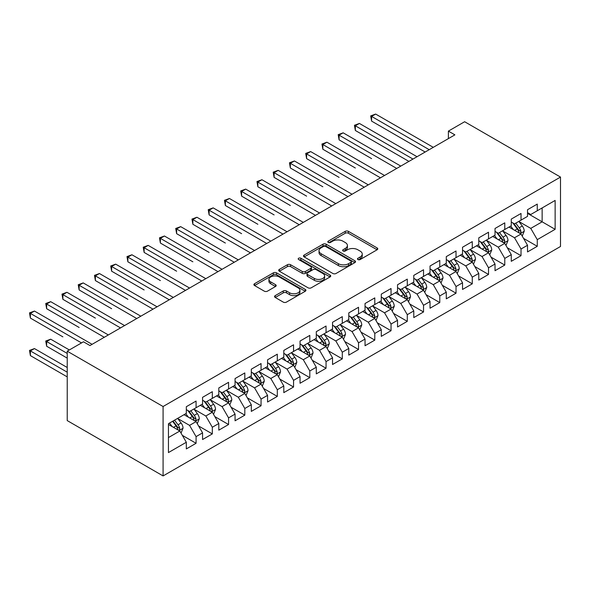 <?xml version="1.0" encoding="UTF-8"?>
<svg xmlns="http://www.w3.org/2000/svg" width="590" height="590" viewBox="0 0 590 590"><rect width="100%" height="100%" fill="white"/><g stroke="black" fill="none" stroke-linecap="round" stroke-linejoin="round"><path stroke-width="0.89" d="M357.938 259.556A1.578 0.915 0 0 0 360.173 259.556L377.121 249.769A2.257 1.305 0 0 0 377.777 248.855A2.257 1.305 0 0 0 377.121 247.933L348.41 231.354A2.257 1.305 0 0 0 345.224 231.354L328.276 241.14A1.578 0.915 0 0 0 327.811 241.782A1.578 0.915 0 0 0 328.276 242.431A1.578 0.915 0 0 0 330.511 242.431L332.701 241.163A7.22 4.167 0 0 1 342.908 241.163L345.298 242.542A7.22 4.167 0 0 1 347.414 245.492A7.22 4.167 0 0 1 345.298 248.434L343.107 249.703A1.578 0.915 0 0 0 342.643 250.344A1.578 0.915 0 0 0 343.107 250.993A1.578 0.915 0 0 0 345.342 250.993L347.532 249.725A7.22 4.167 0 0 1 357.739 249.725L360.136 251.104A7.22 4.167 0 0 1 362.245 254.054A7.22 4.167 0 0 1 360.136 256.997L357.938 258.265A1.578 0.915 0 0 0 357.474 258.907A1.578 0.915 0 0 0 357.938 259.556L357.938 258.265M275.213 295.627A2.257 1.305 0 0 0 274.549 296.549A2.257 1.305 0 0 0 275.213 297.463L283.266 302.117A2.257 1.305 0 0 0 286.452 302.117L305.273 291.254A2.257 1.305 0 0 0 305.93 290.332A2.257 1.305 0 0 0 305.273 289.41L276.562 272.838A2.257 1.305 0 0 0 273.377 272.838L254.556 283.702A2.257 1.305 0 0 0 253.899 284.623A2.257 1.305 0 0 0 254.556 285.545L264.283 291.158A2.257 1.305 0 0 0 267.477 291.158L275.53 286.511A2.257 1.305 0 0 0 276.186 285.59A2.257 1.305 0 0 0 275.53 284.668L270.707 281.88A6.033 3.481 0 0 1 268.937 279.417A6.033 3.481 0 0 1 272.661 276.201A6.033 3.481 0 0 1 279.24 276.953L298.134 287.868A6.033 3.481 0 0 1 299.904 290.332A6.033 3.481 0 0 1 296.18 293.547A6.033 3.481 0 0 1 289.602 292.795L286.452 290.973A2.257 1.305 0 0 0 283.266 290.973L275.213 295.627L275.213 297.463M67.223 351.175L163.083 406.517L163.083 475.931L67.223 420.589L67.223 351.175L83.478 341.794L89.975 345.548L454.89 134.859L448.393 131.113L448.393 138.613M448.393 131.113L464.64 121.732L560.5 177.074L163.083 406.517M332.863 273.48A2.257 1.305 0 0 0 336.049 273.48L354.87 262.616A2.257 1.305 0 0 0 355.527 261.695A2.257 1.305 0 0 0 354.87 260.773L326.167 244.201A2.257 1.305 0 0 0 322.973 244.201L304.152 255.064A2.257 1.305 0 0 0 303.496 255.986A2.257 1.305 0 0 0 304.152 256.908L332.863 273.48M299.285 259.895A1.578 0.915 0 0 1 300.885 260.116L300.885 258.243L330.068 275.095A2.257 1.305 0 0 1 330.732 276.009A2.257 1.305 0 0 1 330.068 276.931L311.255 287.802A2.257 1.305 0 0 1 308.061 287.802L279.358 271.223L279.358 269.387A2.257 1.305 0 0 0 278.694 270.301A2.257 1.305 0 0 0 279.358 271.223M279.358 269.387L287.411 264.733A2.257 1.305 0 0 1 290.597 264.733L302.242 271.459A2.257 1.305 0 0 0 305.428 271.459L310.775 268.369A2.257 1.305 0 0 0 311.431 267.447A2.257 1.305 0 0 0 310.775 266.533L298.651 259.534A1.578 0.915 0 0 1 298.193 258.885A1.578 0.915 0 0 1 299.167 258.044A1.578 0.915 0 0 1 300.885 258.243M163.083 475.931L560.5 246.487L560.5 177.074M527.519 213.374L542.144 221.818L542.144 207.938L555.138 200.43L537.269 210.748L537.269 204.088L527.519 209.716L527.519 216.375L521.022 220.129L521.022 213.469L511.272 219.096L511.272 225.756L504.775 229.51L504.775 222.85L495.025 228.478L495.025 235.137L488.52 238.891L488.52 232.231L478.778 237.858L478.778 244.518L472.273 248.272L472.273 241.612L462.531 247.24L462.531 253.899L456.026 257.653L456.026 250.993L446.283 256.62L446.283 263.28L439.779 267.034L439.779 260.374L430.036 266.002L430.036 272.661L423.531 276.415L423.531 269.755L413.782 275.382L413.782 282.042L407.284 285.796L407.284 279.129L397.535 284.764L397.535 291.423L391.037 295.17L391.037 288.51L381.288 294.144L381.288 300.804L374.79 304.551L374.79 297.891L365.04 303.518L365.04 310.185L358.543 313.932L358.543 307.272L348.793 312.899L348.793 319.559L342.296 323.313L342.296 316.653L332.546 322.28L332.546 328.94L326.049 332.694L326.049 326.034L316.299 331.661L316.299 338.321L309.802 342.075L309.802 335.415L300.052 341.042L300.052 347.702L293.555 351.456L293.555 344.796L283.805 350.423L283.805 357.083L277.307 360.837L277.307 354.177L267.558 359.804L267.558 366.464L261.06 370.218L261.06 363.558L251.311 369.185L251.311 375.845L244.813 379.599L244.813 372.939L235.063 378.566L235.063 385.226L228.566 388.98L228.566 382.32L218.816 387.947L218.816 394.607L212.319 398.361L212.319 391.701L202.569 397.328L202.569 403.988L196.072 407.742L196.072 401.075L186.322 406.709L186.322 413.369L168.445 423.686L168.445 452.574L186.322 442.257L179.825 431.002L168.445 424.439M555.138 200.43L555.138 229.326L537.269 239.643L530.764 228.382L518.986 221.582M523.537 238.375L537.269 246.303L537.269 239.643M537.269 246.303L527.519 251.93L527.519 245.27L521.022 249.024L514.517 237.763L502.739 230.963M507.289 247.756L521.022 255.684L521.022 249.024M521.022 255.684L511.272 261.311L511.272 254.651L504.775 258.405L498.27 247.144L486.492 240.344M491.042 257.137L504.775 265.065L504.775 258.405M504.775 265.065L495.025 270.692L495.025 264.032L488.52 267.786L482.023 256.525L470.245 249.725M474.795 266.518L488.52 274.446L488.52 267.786M488.52 274.446L478.778 280.073L478.778 273.413L472.273 277.16L465.775 265.906L453.998 259.106M458.548 275.899L472.273 283.827L472.273 277.16M472.273 283.827L462.531 289.454L462.531 282.794L456.026 286.541L449.528 275.287L437.75 268.487M442.301 285.28L456.026 293.201L456.026 286.541M456.026 293.201L446.283 298.835L446.283 292.175L439.779 295.922L433.281 284.668L421.503 277.868M426.054 294.661L439.779 302.582L439.779 295.922M439.779 302.582L430.036 308.216L430.036 301.549L423.531 305.303L417.034 294.049L405.256 287.249M409.807 304.042L423.531 311.963L423.531 305.303M423.531 311.963L413.782 317.59L413.782 310.93L407.284 314.684L400.787 303.43L389.009 296.63M393.56 313.415L407.284 321.344L407.284 314.684M407.284 321.344L397.535 326.971L397.535 320.311L391.037 324.065L384.54 312.811L372.762 306.011M377.312 322.796L391.037 330.725L391.037 324.065M391.037 330.725L381.288 336.352L381.288 329.692L374.79 333.446L368.293 322.192L356.515 315.385M361.065 332.177L374.79 340.106L374.79 333.446M374.79 340.106L365.04 345.733L365.04 339.073L358.543 342.827L352.046 331.573L340.268 324.766M344.818 341.558L358.543 349.487L358.543 342.827M358.543 349.487L348.793 355.114L348.793 348.454L342.296 352.208L335.798 340.946L324.021 334.147M328.571 350.939L342.296 358.868L342.296 352.208M342.296 358.868L332.546 364.495L332.546 357.835L326.049 361.589L319.551 350.327L307.774 343.528M312.317 360.32L326.049 368.249L326.049 361.589M326.049 368.249L316.299 373.876L316.299 367.216L309.802 370.97L303.304 359.708L291.526 352.909M296.069 369.701L309.802 377.63L309.802 370.97M309.802 377.63L300.052 383.257L300.052 376.597L293.555 380.351L287.057 369.089L275.272 362.29M279.822 379.082L293.555 387.011L293.555 380.351M293.555 387.011L283.805 392.638L283.805 385.978L277.307 389.725L270.81 378.47L259.025 371.671M263.575 388.463L277.307 396.392L277.307 389.725M277.307 396.392L267.558 402.019L267.558 395.359L261.06 399.106L254.563 387.851L242.778 381.051M247.328 397.844L261.06 405.765L261.06 399.106M261.06 405.765L251.311 411.4L251.311 404.74L244.813 408.487L238.316 397.232L226.531 390.433M231.081 407.225L244.813 415.146L244.813 408.487M244.813 415.146L235.063 420.781L235.063 414.114L228.566 417.868L222.069 406.613L210.283 399.814M214.834 416.606L228.566 424.527L228.566 417.868M228.566 424.527L218.816 430.154L218.816 423.495L212.319 427.249L205.814 415.994L194.036 409.195M198.587 425.98L212.319 433.908L212.319 427.249M212.319 433.908L202.569 439.535L202.569 432.876L196.072 436.63L189.567 425.375L177.789 418.575M182.34 435.361L196.072 443.289L196.072 436.63M196.072 443.289L186.322 448.916L186.322 442.257M186.322 409.615L189.567 411.488L196.072 407.742M168.445 437.566L179.825 431.002M202.569 400.234L205.814 402.107L212.319 398.361M189.567 425.375L196.072 421.621L184.043 414.682M202.569 432.876L196.072 421.621M218.816 390.853L222.069 392.726L228.566 388.98M205.814 415.994L212.319 412.24L200.29 405.3M218.816 423.495L212.319 412.24M235.063 381.472L238.316 383.352L244.813 379.599M222.069 406.613L228.566 402.859L216.537 395.92M235.063 414.114L228.566 402.859M251.311 372.091L254.563 373.971L261.06 370.218M238.316 397.232L244.813 393.478L232.785 386.538M251.311 404.74L244.813 393.478M267.558 362.71L270.81 364.591L277.307 360.837M254.563 387.851L261.06 384.097L249.039 377.158M267.558 395.359L261.06 384.097M283.805 353.329L287.057 355.209L293.555 351.456M270.81 378.47L277.307 374.716L265.286 367.777M283.805 385.978L277.307 374.716M300.052 343.948L303.304 345.829L309.802 342.075M287.057 369.089L293.555 365.335L281.533 358.396M300.052 376.597L293.555 365.335M316.299 334.574L319.551 336.447L326.049 332.694M303.304 359.708L309.802 355.962L297.78 349.015M316.299 367.216L309.802 355.962M332.546 325.193L335.798 327.067L342.296 323.313M319.551 350.327L326.049 346.581L314.028 339.634M332.546 357.835L326.049 346.581M348.793 315.812L352.046 317.685L358.543 313.932M335.798 340.946L342.296 337.2L330.275 330.253M348.793 348.454L342.296 337.2M365.04 306.431L368.293 308.305L374.79 304.551M352.046 331.573L358.543 327.819L346.522 320.879M365.04 339.073L358.543 327.819M381.288 297.05L384.54 298.923L391.037 295.17M368.293 322.192L374.79 318.438L362.769 311.498M381.288 329.692L374.79 318.438M397.535 287.669L400.787 289.543L407.284 285.796M384.54 312.811L391.037 309.057L379.016 302.117M397.535 320.311L391.037 309.057M413.782 278.288L417.034 280.161L423.531 276.415M400.787 303.43L407.284 299.676L395.263 292.736M413.782 310.93L407.284 299.676M430.036 268.907L433.281 270.788L439.779 267.034M417.034 294.049L423.531 290.295L411.51 283.355M430.036 301.549L423.531 290.295M446.283 259.526L449.528 261.407L456.026 257.653M433.281 284.668L439.779 280.914L427.757 273.974M446.283 292.175L439.779 280.914M462.531 250.145L465.775 252.026L472.273 248.272M449.528 275.287L456.026 271.533L444.005 264.593M462.531 282.794L456.026 271.533M478.778 240.764L482.023 242.645L488.52 238.891M465.775 265.906L472.273 262.152L460.252 255.212M478.778 273.413L472.273 262.152M495.025 231.383L498.27 233.264L504.775 229.51M482.023 256.525L488.52 252.771L476.499 245.831M495.025 264.032L488.52 252.771M511.272 222.01L514.517 223.883L521.022 220.129M498.27 247.144L504.775 243.397L492.746 236.45M511.272 254.651L504.775 243.397M527.519 212.629L530.764 214.502L537.269 210.748M514.517 237.763L521.022 234.016L508.993 227.069M527.519 245.27L521.022 234.016M530.764 228.382L542.144 221.818L555.138 229.326M358.572 259.777L360.136 258.877A7.22 4.167 0 0 0 362.245 255.927L362.245 254.054M347.414 245.492L347.414 247.365A7.22 4.167 0 0 1 345.298 250.315L343.741 251.215M377.084 249.791L348.41 233.234A2.257 1.305 0 0 0 345.224 233.234L328.91 242.652M354.841 262.631L326.167 246.074A2.257 1.305 0 0 0 322.973 246.074L304.182 256.923M350.88 262.344A1.578 0.915 0 0 0 351.345 261.695A1.578 0.915 0 0 0 350.88 261.053L325.687 246.502A1.578 0.915 0 0 0 323.453 246.502L321.137 247.837A7.22 4.167 0 0 0 319.028 250.787A7.22 4.167 0 0 0 321.137 253.73L338.365 263.678A7.22 4.167 0 0 0 348.572 263.678L350.88 262.344L350.88 264.217A1.578 0.915 0 0 0 351.345 263.575L351.345 261.695M319.028 250.787L319.028 252.66A7.22 4.167 0 0 0 321.137 255.61L321.137 253.73M350.88 264.217L348.572 265.552A7.22 4.167 0 0 1 338.365 265.552L321.137 255.61M279.387 271.245L287.411 266.614L287.411 264.733M311.431 267.447L311.431 269.328A2.257 1.305 0 0 1 310.775 270.25L305.428 273.332A2.257 1.305 0 0 1 302.242 273.332L290.597 266.614A2.257 1.305 0 0 0 287.411 266.614M300.885 260.116L330.039 276.953M314.322 278.428A6.033 3.481 0 0 0 320.894 279.188A6.033 3.481 0 0 0 324.618 275.965A6.033 3.481 0 0 0 322.855 273.502L316.196 269.659A2.257 1.305 0 0 0 313.01 269.659L307.663 272.742A2.257 1.305 0 0 0 307.007 273.664A2.257 1.305 0 0 0 307.663 274.586L314.322 278.428L314.322 280.309A6.033 3.481 0 0 0 320.894 281.061A6.033 3.481 0 0 0 324.618 277.846L324.618 275.965M307.007 273.664L307.007 275.545A2.257 1.305 0 0 0 307.663 276.459L307.663 274.586M314.322 280.309L307.663 276.459M299.904 290.332L299.904 292.205A6.033 3.481 0 0 1 296.18 295.428A6.033 3.481 0 0 1 289.602 294.668L286.452 292.854A2.257 1.305 0 0 0 283.266 292.854L275.242 297.485M268.937 279.417L268.937 281.297A6.033 3.481 0 0 0 270.707 283.761L270.707 281.88M275.501 286.526L270.707 283.761M305.244 291.268L276.562 274.711A2.257 1.305 0 0 0 273.377 274.711L254.585 285.56M522.224 236.096L524.237 231.177A6.092 3.518 -120 0 0 522.29 225.992L518.839 221.39M513.337 229.584L510.719 226.081M509.487 227.356L509.192 226.958M371.589 158.622L339.095 139.859L339.095 135.169L343.159 132.824L400.787 166.1M519.871 233.352L520.815 232.504L520.948 231.442A6.092 3.518 -120 0 0 519.207 227.777L515.756 223.168M513.787 223.455L518.05 229.149A3.105 1.792 60 0 1 518.61 230.093L520.948 231.442M512.71 222.836L517.253 228.905A6.092 3.518 60 0 1 519.001 232.563L519.119 232.917M429.218 149.683L371.589 116.414L375.653 114.069L433.281 147.338M425.161 152.028L371.589 121.105L371.589 116.414L370.697 115.898L375.653 114.069M371.589 121.105L370.697 115.898M505.977 245.477L507.99 240.558A6.092 3.518 -120 0 0 506.043 235.373L502.592 230.771M497.09 238.957L494.472 235.462M493.24 236.738L492.945 236.339M355.342 168.003L322.848 149.241L322.848 144.55L326.912 142.205L384.54 175.481M503.624 242.733L504.568 241.885L504.701 240.823A6.092 3.518 -120 0 0 502.96 237.158L499.509 232.549M497.532 232.836L501.802 238.53A3.105 1.792 60 0 1 502.363 239.474L504.701 240.823M496.463 232.217L501.006 238.286A6.092 3.518 60 0 1 502.754 241.944L502.872 242.298M489.73 254.858L491.743 249.939A6.092 3.518 -120 0 0 489.796 244.754L486.344 240.152M480.843 248.338L478.225 244.835M476.993 246.119L476.698 245.72M339.095 177.384L306.601 158.622L306.601 153.931L310.665 151.586L368.293 184.862M487.377 252.114L488.321 251.266L488.454 250.204A6.092 3.518 -120 0 0 486.713 246.539L483.262 241.93M481.285 242.217L485.548 247.911A3.105 1.792 60 0 1 486.116 248.847L488.454 250.204M480.216 241.598L484.759 247.667A6.092 3.518 60 0 1 486.507 251.325L486.625 251.679M412.971 159.064L355.342 125.788L359.406 123.443L417.034 156.719M408.914 161.409L355.342 130.478L355.342 125.788L354.45 125.279L359.406 123.443M355.342 130.478L354.45 125.279M396.723 168.445L338.203 134.653L343.159 132.824M339.095 139.859L338.203 134.653M473.475 264.239L475.496 259.32A6.092 3.518 -120 0 0 473.549 254.135L470.097 249.526M464.596 257.719L461.977 254.216M460.746 255.5L460.451 255.101M322.848 186.765L290.354 168.003L290.354 163.312L294.417 160.967L352.046 194.243M471.13 261.495L472.074 260.64L472.207 259.578A6.092 3.518 -120 0 0 470.466 255.92L467.015 251.311M465.038 251.598L469.301 257.292A3.105 1.792 60 0 1 469.869 258.228L472.207 259.578M463.969 250.979L468.512 257.041A6.092 3.518 60 0 1 470.252 260.706L470.377 261.06M457.228 273.62L459.249 268.701A6.092 3.518 -120 0 0 457.302 263.516L453.85 258.907M448.348 267.1L445.73 263.597M444.499 264.881L444.204 264.482M306.601 196.145L274.107 177.384L274.107 172.693L278.17 170.348L335.798 203.624M454.883 270.869L455.827 270.021L455.959 268.959A6.092 3.518 -120 0 0 454.212 265.301L450.76 260.692M448.791 260.979L453.054 266.673A3.105 1.792 60 0 1 453.622 267.609L455.959 268.959M447.722 260.36L452.265 266.422A6.092 3.518 60 0 1 454.005 270.087L454.13 270.441M380.476 177.826L321.956 144.034L326.912 142.205M322.848 149.241L321.956 144.034M364.229 187.207L305.709 153.415L310.665 151.586M306.601 158.622L305.709 153.415M440.981 283.001L442.994 278.082A6.092 3.518 -120 0 0 441.055 272.897L437.603 268.288M432.101 276.481L429.476 272.978M428.251 274.262L427.957 273.863M290.354 205.527L257.86 186.765L257.86 182.074L261.923 179.729L319.551 212.997M438.636 280.25L439.579 279.402L439.712 278.34A6.092 3.518 -120 0 0 437.964 274.682L434.513 270.072M432.544 270.36L436.807 276.046A3.105 1.792 60 0 1 437.374 276.99L439.712 278.34M431.474 269.741L436.017 275.803A6.092 3.518 60 0 1 437.758 279.468L437.883 279.822M347.982 196.588L289.461 162.796L294.417 160.967M290.354 168.003L289.461 162.796M424.734 292.382L426.747 287.463A6.092 3.518 -120 0 0 424.807 282.278L421.356 277.669M415.854 285.862L413.229 282.359M412.004 283.643L411.709 283.244M274.107 214.907L241.612 196.145L241.612 191.455L245.676 189.11L303.304 222.378M422.388 289.631L423.332 288.783L423.465 287.721A6.092 3.518 -120 0 0 421.717 284.063L418.266 279.454M416.297 279.741L420.559 285.427A3.105 1.792 60 0 1 421.127 286.371L423.465 287.721M415.227 279.122L419.77 285.184A6.092 3.518 60 0 1 421.511 288.849L421.636 289.203M331.735 205.969L273.214 172.177L278.17 170.348M274.107 177.384L273.214 172.177M408.487 301.756L410.5 296.844A6.092 3.518 -120 0 0 408.56 291.659L405.109 287.05M399.607 295.243L396.981 291.74M395.757 293.024L395.462 292.618M257.86 224.289L225.365 205.527L225.365 200.836L229.429 198.491L287.057 231.759M406.141 299.012L407.085 298.164L407.218 297.102A6.092 3.518 -120 0 0 405.47 293.444L402.019 288.834M400.05 289.122L404.312 294.808A3.105 1.792 60 0 1 404.88 295.752L407.218 297.102M398.98 288.503L403.523 294.565A6.092 3.518 60 0 1 405.264 298.23L405.389 298.584M315.488 215.343L256.967 181.558L261.923 179.729M257.86 186.765L256.967 181.558M392.239 311.137L394.253 306.225A6.092 3.518 -120 0 0 392.313 301.04L388.862 296.431M383.36 304.624L380.734 301.121M379.51 302.397L379.208 301.999M241.612 233.669L209.118 214.907L209.118 210.217L213.174 207.872L270.81 241.14M389.894 308.393L390.838 307.545L390.971 306.483A6.092 3.518 -120 0 0 389.223 302.818L385.772 298.216M383.802 298.503L388.065 304.189A3.105 1.792 60 0 1 388.633 305.133L390.971 306.483M382.733 297.884L387.276 303.946A6.092 3.518 60 0 1 389.017 307.611L389.142 307.958M299.241 224.724L240.72 190.939L245.676 189.11M241.612 196.145L240.72 190.939M375.992 320.518L378.006 315.606A6.092 3.518 -120 0 0 376.066 310.421L372.615 305.812M367.113 314.005L364.487 310.502M363.263 311.778L362.961 311.38M225.365 243.051L192.871 224.289L192.871 219.598L196.927 217.253L254.563 250.521M373.647 317.774L374.584 316.926L374.724 315.864A6.092 3.518 -120 0 0 372.976 312.199L369.524 307.596M367.555 307.884L371.818 313.57A3.105 1.792 60 0 1 372.386 314.514L374.724 315.864M366.486 307.265L371.029 313.327A6.092 3.518 60 0 1 372.769 316.992L372.895 317.339M282.994 234.105L224.473 200.32L229.429 198.491M225.365 205.527L224.473 200.32M359.745 329.899L361.759 324.987A6.092 3.518 -120 0 0 359.819 319.802L356.367 315.193M350.866 323.386L348.24 319.883M347.016 321.159L346.714 320.761M209.118 252.424L176.624 233.669L176.624 228.979L180.68 226.634L238.316 259.902M357.4 327.155L358.337 326.307L358.477 325.245A6.092 3.518 -120 0 0 356.729 321.58L353.277 316.978M351.308 317.258L355.571 322.951A3.105 1.792 60 0 1 356.139 323.895L358.477 325.245M350.239 316.646L354.782 322.708A6.092 3.518 60 0 1 356.522 326.366L356.648 326.72M266.746 243.486L208.226 209.701L213.174 207.872M209.118 214.907L208.226 209.701M343.498 339.28L345.511 334.368A6.092 3.518 -120 0 0 343.572 329.183L340.12 324.574M334.619 332.767L331.993 329.264M330.769 330.54L330.466 330.142M192.871 261.805L160.377 243.043L160.377 238.353L164.433 236.007L222.061 269.283M341.145 336.536L342.089 335.688L342.222 334.626A6.092 3.518 -120 0 0 340.482 330.961L337.03 326.351M335.061 326.639L339.324 332.332A3.105 1.792 60 0 1 339.884 333.276L342.222 334.626M333.992 326.027L338.535 332.089A6.092 3.518 60 0 1 340.275 335.747L340.401 336.101M250.499 252.867L191.971 219.082L196.927 217.253M192.871 224.289L191.971 219.082M327.251 348.661L329.264 343.741A6.092 3.518 -120 0 0 327.325 338.557L323.873 333.955M318.371 342.148L315.746 338.645M314.522 339.921L314.219 339.523M176.624 271.186L144.13 252.424L144.13 247.734L148.186 245.388L205.814 278.664M324.898 345.917L325.842 345.069L325.975 344.007A6.092 3.518 -120 0 0 324.235 340.342L320.783 335.732M318.814 336.02L323.077 341.713A3.105 1.792 60 0 1 323.637 342.657L325.975 344.007M317.745 335.4L322.288 341.47A6.092 3.518 60 0 1 324.028 345.128L324.153 345.482M234.252 262.248L175.724 228.463L180.68 226.634M176.624 233.669L175.724 228.463M311.004 358.042L313.017 353.122A6.092 3.518 -120 0 0 311.078 347.938L307.626 343.336M302.124 351.522L299.499 348.026M298.274 349.302L297.972 348.904M160.377 280.567L127.875 261.805L127.875 257.115L131.939 254.769L189.567 288.045M308.651 355.298L309.595 354.45L309.728 353.388A6.092 3.518 -120 0 0 307.987 349.723L304.536 345.113M302.567 345.401L306.83 351.094A3.105 1.792 60 0 1 307.39 352.038L309.728 353.388M301.497 344.781L306.04 350.851A6.092 3.518 60 0 1 307.781 354.509L307.906 354.863M218.005 271.629L159.477 237.844L164.433 236.007M160.377 243.043L159.477 237.844M294.757 367.423L296.77 362.503A6.092 3.518 -120 0 0 294.83 357.319L291.379 352.717M285.877 360.903L283.252 357.4M282.027 358.683L281.725 358.285M144.122 289.948L111.628 271.186L111.628 266.496L115.692 264.15L173.32 297.426M292.404 364.679L293.348 363.831L293.481 362.769A6.092 3.518 -120 0 0 291.74 359.104L288.289 354.494M286.32 354.782L290.582 360.475A3.105 1.792 60 0 1 291.143 361.412L293.481 362.769M285.25 354.162L289.793 360.232A6.092 3.518 60 0 1 291.534 363.89L291.659 364.244M201.758 281.01L143.23 247.217L148.186 245.388M144.13 252.424L143.23 247.217M278.51 376.804L280.523 371.884A6.092 3.518 -120 0 0 278.583 366.7L275.132 362.09M269.63 370.284L267.005 366.781M265.78 368.064L265.478 367.666M127.875 299.329L95.381 280.567L95.381 275.877L99.445 273.531L157.073 306.807M276.157 374.06L277.101 373.205L277.234 372.143A6.092 3.518 -120 0 0 275.493 368.485L272.042 363.875M270.072 364.163L274.335 369.856A3.105 1.792 60 0 1 274.896 370.793L277.234 372.143M269.003 363.543L273.546 369.606A6.092 3.518 60 0 1 275.287 373.271L275.412 373.625M185.511 290.391L126.983 256.598L131.939 254.769M127.875 261.805L126.983 256.598M262.262 386.185L264.276 381.265A6.092 3.518 -120 0 0 262.329 376.081L258.877 371.471M253.383 379.665L250.757 376.162M249.533 377.445L249.231 377.047M111.628 308.71L79.134 289.948L79.134 285.258L83.197 282.912L140.826 316.188M259.91 383.434L260.854 382.586L260.987 381.524A6.092 3.518 -120 0 0 259.246 377.866L255.794 373.256M253.825 373.544L258.088 379.237A3.105 1.792 60 0 1 258.649 380.174L260.987 381.524M252.756 372.924L257.299 378.987A6.092 3.518 60 0 1 259.04 382.652L259.165 383.006M169.264 299.772L110.736 265.979L115.692 264.15M111.628 271.186L110.736 265.979M246.015 395.566L248.029 390.646A6.092 3.518 -120 0 0 246.082 385.462L242.63 380.852M237.136 389.046L234.51 385.543M233.286 386.826L232.984 386.428M95.381 318.091L62.887 299.329L62.887 294.639L66.95 292.293L124.579 325.562M243.663 392.815L244.607 391.967L244.739 390.904A6.092 3.518 -120 0 0 242.999 387.247L239.547 382.637M237.578 382.925L241.841 388.611A3.105 1.792 60 0 1 242.402 389.555L244.739 390.904M236.502 382.305L241.044 388.368A6.092 3.518 60 0 1 242.792 392.033L242.918 392.387M153.017 309.153L94.489 275.36L99.445 273.531M95.381 280.567L94.489 275.36M229.768 404.947L231.781 400.027A6.092 3.518 -120 0 0 229.834 394.843L226.383 390.233M220.889 398.427L218.263 394.924M217.031 396.207L216.737 395.809M79.134 327.472L46.64 308.71L46.64 304.02L50.703 301.674L108.331 334.943M227.416 402.196L228.359 401.348L228.492 400.286A6.092 3.518 -120 0 0 226.752 396.627L223.3 392.018M221.331 392.306L225.594 397.992A3.105 1.792 60 0 1 226.154 398.936L228.492 400.286M220.254 391.686L224.797 397.749A6.092 3.518 60 0 1 226.545 401.414L226.663 401.768M136.762 318.534L78.241 284.741L83.197 282.912M79.134 289.948L78.241 284.741M213.521 414.32L215.534 409.408A6.092 3.518 -120 0 0 213.587 404.224L210.136 399.614M204.642 407.808L202.016 404.305M200.784 405.588L200.489 405.183M62.887 336.853L30.392 318.091L30.392 313.401L34.456 311.055L92.084 344.324M211.168 411.577L212.112 410.728L212.245 409.667A6.092 3.518 -120 0 0 210.505 406.009L207.053 401.399M205.084 401.687L209.347 407.373A3.105 1.792 60 0 1 209.907 408.317L212.245 409.667M204.007 401.067L208.55 407.13A6.092 3.518 60 0 1 210.298 410.795L210.416 411.149M120.515 327.907L61.994 294.122L66.95 292.293M62.887 299.329L61.994 294.122M197.274 423.701L199.287 418.789A6.092 3.518 -120 0 0 197.34 413.605L193.889 408.995M188.394 417.189L185.769 413.686M184.537 414.962L184.242 414.564M69.34 349.951L50.703 339.198L46.64 341.544L46.64 346.234L67.223 358.115M194.921 420.958L195.865 420.11L195.998 419.048A6.092 3.518 -120 0 0 194.257 415.382L190.806 410.78M188.837 411.068L193.1 416.754A3.105 1.792 60 0 1 193.66 417.698L195.998 419.048M187.76 410.448L192.303 416.511A6.092 3.518 60 0 1 194.051 420.176L194.169 420.523M46.64 346.234L45.747 341.027L67.223 353.425M45.747 341.027L50.703 339.198M104.268 337.288L45.747 303.503L50.703 301.674M46.64 308.71L45.747 303.503M181.027 433.082L183.04 428.17A6.092 3.518 -120 0 0 181.093 422.986L177.642 418.376M172.14 426.57L169.522 423.067M67.223 367.496L34.456 348.579L30.392 350.925L30.392 355.615L67.223 376.877M178.674 430.339L179.618 429.491L179.751 428.428A6.092 3.518 -120 0 0 178.01 424.763L174.559 420.161M173.032 421.039L176.853 426.135A3.105 1.792 60 0 1 177.413 427.079L179.751 428.428M172.605 421.282L176.056 425.892A6.092 3.518 60 0 1 177.804 429.557L177.922 429.904M30.392 355.615L29.5 350.408L67.223 372.187M29.5 350.408L34.456 348.579M81.523 342.923L29.5 312.884L34.456 311.055M30.392 318.091L29.5 312.884M360.136 258.877L360.136 256.997M343.107 250.993L343.107 249.703M345.298 250.315L345.298 248.434M328.276 242.431L328.276 241.14M345.224 233.234L345.224 231.354M348.41 233.234L348.41 231.354M377.121 249.769L377.121 247.933M304.152 256.908L304.152 255.064M322.973 246.074L322.973 244.201M326.167 246.074L326.167 244.201M354.87 262.616L354.87 260.773M338.365 265.552L338.365 263.678M348.572 265.552L348.572 263.678M290.597 266.614L290.597 264.733M302.242 273.332L302.242 271.459M305.428 273.332L305.428 271.459M310.775 270.25L310.775 268.369M330.068 276.931L330.068 275.095M283.266 292.854L283.266 290.973M286.452 292.854L286.452 290.973M289.602 294.668L289.602 292.795M275.53 286.511L275.53 284.668M254.556 285.545L254.556 283.702M273.377 274.711L273.377 272.838M276.562 274.711L276.562 272.838M305.273 291.254L305.273 289.41M520.255 233.574L524.193 231.295M519.207 227.777L522.29 225.992M514.709 230.373L517.253 228.905M504.007 242.955L507.946 240.676M502.96 237.158L506.043 235.373M498.462 239.754L501.006 238.286M487.76 252.336L491.699 250.057M486.713 246.539L489.796 244.754M482.214 249.135L484.759 247.667M471.513 261.717L475.452 259.438M470.466 255.92L473.549 254.135M465.967 258.516L468.512 257.041M455.266 271.098L459.204 268.819M454.212 265.301L457.302 263.516M449.72 267.897L452.265 266.422M439.019 280.471L442.957 278.2M437.964 274.682L441.055 272.897M433.473 277.271L436.017 275.803M422.772 289.852L426.71 287.581M421.717 284.063L424.807 282.278M417.226 286.651L419.77 285.184M406.525 299.233L410.463 296.962M405.47 293.444L408.56 291.659M400.979 296.033L403.523 294.565M390.278 308.614L394.216 306.343M389.223 302.818L392.313 301.04M384.732 305.413L387.276 303.946M374.031 317.995L377.969 315.724M372.976 312.199L376.066 310.421M368.485 314.795L371.029 313.327M357.783 327.376L361.722 325.105M356.729 321.58L359.819 319.802M352.237 324.175L354.782 322.708M341.536 336.757L345.475 334.486M340.482 330.961L343.572 329.183M335.99 333.557L338.535 332.089M325.282 346.138L329.227 343.859M324.235 340.342L327.325 338.557M319.743 342.938L322.288 341.47M309.035 355.519L312.98 353.24M307.987 349.723L311.078 347.938M303.496 352.319L306.04 350.851M292.788 364.9L296.733 362.621M291.74 359.104L294.83 357.319M287.249 361.7L289.793 360.232M276.54 374.281L280.486 372.002M275.493 368.485L278.583 366.7M271.002 371.081L273.546 369.606M260.293 383.662L264.239 381.383M259.246 377.866L262.329 376.081M254.755 380.462L257.299 378.987M244.046 393.036L247.984 390.764M242.999 387.247L246.082 385.462M238.507 389.835L241.044 388.368M227.799 402.417L231.737 400.145M226.752 396.627L229.834 394.843M222.253 399.216L224.797 397.749M211.552 411.798L215.49 409.526M210.505 406.009L213.587 404.224M206.006 408.597L208.55 407.13M195.305 421.179L199.243 418.907M194.257 415.382L197.34 413.605M189.759 417.978L192.303 416.511M179.058 430.56L182.996 428.288M178.01 424.763L181.093 422.986M173.512 427.359L176.056 425.892"/></g></svg>
